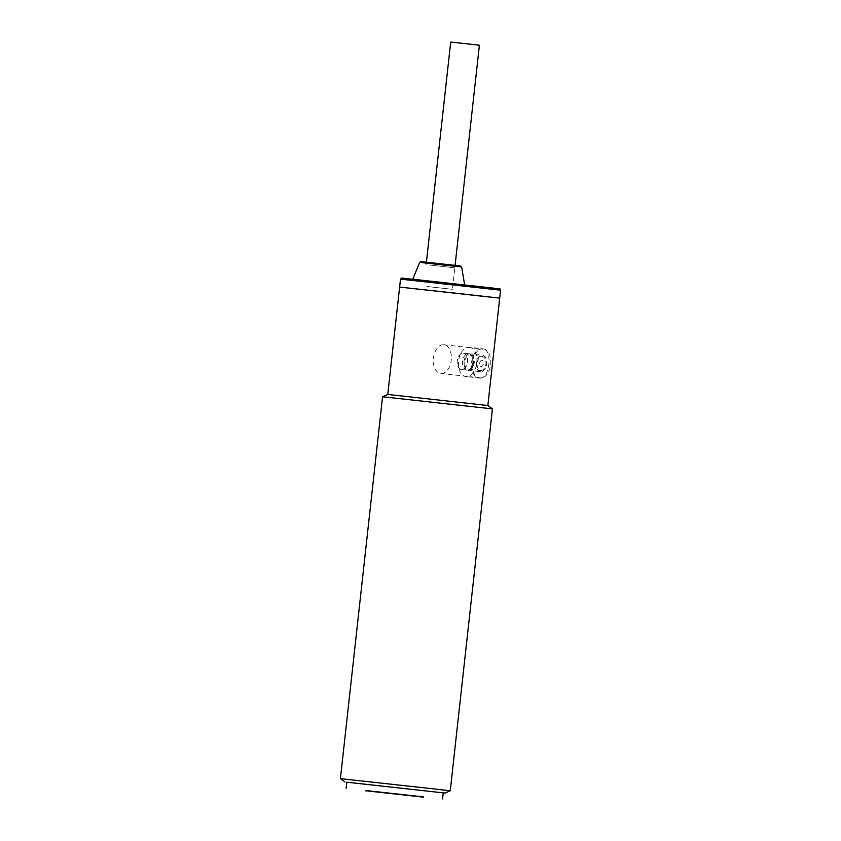 <?xml version="1.0" encoding="UTF-8"?>
<svg xmlns="http://www.w3.org/2000/svg" width="841" height="841" viewBox="0 0 841 841"><rect width="100%" height="100%" fill="white"/><g stroke="black" fill="none" stroke-linecap="round" stroke-linejoin="round"><path stroke-width="0.63" stroke-dasharray="4.21 3.15" d="M469.877 355.081A7.064 4.384 96.4 0 1 469.888 355.081A7.064 4.384 96.4 0 1 473.462 362.576A7.064 4.384 96.4 0 1 468.332 369.115A7.064 4.384 96.4 0 1 468.321 369.115A7.064 4.384 96.4 0 1 464.747 361.619A7.064 4.384 96.4 0 1 469.877 355.081M480.758 370.503A7.064 4.384 -83.6 0 0 485.898 363.964A7.064 4.384 -83.6 0 0 482.324 356.468A7.064 4.384 -83.6 0 0 482.314 356.468A7.064 4.384 -83.6 0 0 477.173 363.007A7.064 4.384 -83.6 0 0 480.758 370.503L468.321 369.115M481.872 360.432A3.07 1.903 -83.6 0 0 479.643 363.28A3.07 1.903 -83.6 0 0 481.199 366.539A3.07 1.903 -83.6 0 0 483.428 363.69A3.07 1.903 -83.6 0 0 481.872 360.432M463.317 353.115A8.284 5.151 96.4 0 1 463.328 353.115A8.284 5.151 96.4 0 1 467.522 361.914A8.284 5.151 96.4 0 1 461.499 369.588A8.284 5.151 96.4 0 1 461.488 369.588A8.284 5.151 96.4 0 1 457.294 360.789A8.284 5.151 96.4 0 1 463.317 353.115L470.024 353.861A8.284 5.151 96.4 0 1 470.024 353.861A8.284 5.151 96.4 0 1 474.219 362.66A8.284 5.151 96.4 0 1 468.195 370.334A8.284 5.151 96.4 0 1 468.185 370.334A8.284 5.151 96.4 0 1 463.99 361.535A8.284 5.151 96.4 0 1 470.014 353.861M469.289 347.291A14.739 9.156 96.4 0 1 469.299 347.291A14.739 9.156 96.4 0 1 476.763 362.944A14.739 9.156 96.4 0 1 466.051 376.589A14.739 9.156 96.4 0 1 466.04 376.589A14.739 9.156 96.4 0 1 458.576 360.936A14.739 9.156 96.4 0 1 469.289 347.291L483.165 348.847A14.739 9.156 -83.6 0 0 472.442 362.482A14.739 9.156 -83.6 0 0 479.906 378.135A14.739 9.156 -83.6 0 0 490.639 364.489A14.739 9.156 -83.6 0 0 483.165 348.847M480.632 371.722A8.284 5.151 96.4 0 1 480.621 371.722A8.284 5.151 96.4 0 1 476.416 362.923A8.284 5.151 96.4 0 1 482.45 355.249A8.284 5.151 96.4 0 1 482.461 355.249A8.284 5.151 96.4 0 1 486.655 364.048A8.284 5.151 96.4 0 1 480.632 371.722L466.755 370.177A8.284 5.151 -83.6 0 0 472.789 362.503A8.284 5.151 -83.6 0 0 468.584 353.704A8.284 5.151 -83.6 0 0 462.55 361.378A8.284 5.151 -83.6 0 0 466.755 370.177M479.906 378.135A14.739 9.156 -83.6 0 0 479.917 378.135L466.04 376.589M468.584 353.704A8.284 5.151 -83.6 0 0 468.574 353.704L482.461 355.249M426.86 286.487L452.447 289.325L426.86 286.487M450.713 42.05L479.391 45.214M427.596 262.329L453.898 265.262L427.596 262.329M459.049 284.374L412.784 279.244L459.049 284.374M488.884 296.968L499.712 298.124M346.818 782.204L443.239 792.842L346.818 782.225M423.338 796.826L365.362 790.424M423.338 796.879L365.362 790.477M450.261 790.771L340.416 778.64M382.571 396.763L492.427 408.884M387.764 394.482L487.854 405.53M479.959 377.83C489.567 379.775 492.942 349.309 483.123 349.141C469.94 346.807 466.587 377.273 479.959 377.83L440.726 373.457A14.434 8.967 96.4 0 1 440.726 373.457A14.434 8.967 96.4 0 1 433.42 358.129A14.434 8.967 96.4 0 1 443.911 344.778A14.434 8.967 96.4 0 1 443.922 344.778A14.434 8.967 96.4 0 1 451.228 360.095A14.434 8.967 96.4 0 1 440.737 373.457M443.922 344.778L483.123 349.141M412.069 279.223L488.936 287.706M400.505 279.138L500.584 290.187M424.232 261.993L457.252 265.64M419.648 262.371L461.646 267.007M429.236 264.989L454.813 267.827L429.236 264.989M469.888 355.081L482.324 356.468M461.488 369.588L468.185 370.334M426.408 262.203L426.135 264.663C425.357 262.381 424.663 261.477 424.043 261.961L457.441 265.651L454.813 267.827L452.447 289.325L455.086 265.367"/><path stroke-width="1.26" d="M455.086 265.367L479.391 45.214L469.772 44.131L450.713 42.05L426.408 262.203M488.884 296.968L399.622 287.075L400.505 279.138L401.714 278.045L412.069 279.223M365.362 790.477L423.338 796.879M346.818 782.225L445.068 793.052L346.818 782.204L346.145 788.301M365.33 790.729L423.307 797.131M429.457 788.416L450.261 790.771L492.427 408.884L382.571 396.763L340.416 778.64L429.457 788.416M492.427 408.884L487.854 405.53L398.592 395.627L387.764 394.482L382.571 396.763M487.854 405.53L499.712 298.124L466.135 294.35L399.622 287.075L387.764 394.482M499.712 298.124L500.584 290.187L400.505 279.138M456.285 265.535L424.232 261.993M424.19 262.855L419.648 262.371C422.592 261.057 417.336 261.509 425.21 262.066L460.08 265.924L461.646 267.007L424.19 262.855M488.936 287.706L412.426 279.18L493.005 288.085C504.369 289.84 497.672 287.527 500.584 290.187M461.646 267.007L464.653 284.92M419.648 262.371L412.794 279.212M442.566 798.95L443.239 792.842M445.068 793.052L450.261 790.771M344.989 782.004L340.416 778.64"/></g></svg>
